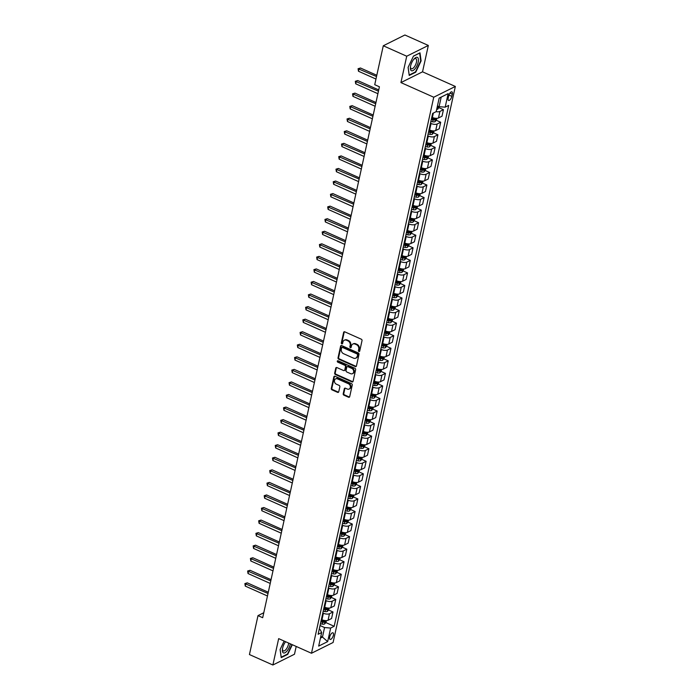 <?xml version="1.0" encoding="UTF-8"?>
<svg xmlns="http://www.w3.org/2000/svg" width="700" height="700" viewBox="0 0 700 700"><rect width="100%" height="100%" fill="white"/><g stroke="black" fill="none" stroke-linecap="round" stroke-linejoin="round"><path stroke-width="1.05" d="M358.925 351.488A0.77 0.63 -116.5 0 0 359.721 351.085L362.023 340.602A1.103 0.901 -116.5 0 0 361.322 339.211L344.759 331.826A1.103 0.901 -116.5 0 0 343.621 332.404L341.32 342.877A0.77 0.63 -116.5 0 0 342.606 343.455L342.904 342.099A3.535 2.887 -116.5 0 1 344.269 340.244A3.535 2.887 -116.5 0 1 346.544 340.252L347.918 340.865A3.535 2.887 -116.5 0 1 350.175 345.336L349.877 346.692A0.77 0.63 -116.5 0 0 351.164 347.27L351.461 345.914A3.535 2.887 -116.5 0 1 352.826 344.059A3.535 2.887 -116.5 0 1 355.101 344.067L356.475 344.689A3.535 2.887 -116.5 0 1 358.733 349.151L358.435 350.507A0.77 0.63 -116.5 0 0 358.925 351.488M352.826 344.059L353.412 343.77A3.535 2.887 -116.5 0 1 355.679 343.779L357.061 344.391A3.535 2.887 -116.5 0 1 359.31 348.863L359.012 350.219A0.77 0.63 -116.5 0 0 359.66 351.243M344.374 331.739A1.103 0.901 -116.5 0 0 344.207 332.106L341.898 342.589A0.77 0.63 -116.5 0 0 342.545 343.613M344.269 340.244L344.855 339.955A3.535 2.887 -116.5 0 1 347.121 339.964L348.504 340.576A3.535 2.887 -116.5 0 1 350.752 345.047L350.455 346.404A0.77 0.63 -116.5 0 0 351.102 347.428M333.401 635.18A3.605 1.488 114 0 0 332.999 632.817A3.605 1.488 114 0 0 329.665 637.044A3.605 1.488 114 0 0 330.059 639.406A3.605 1.488 114 0 0 333.401 635.18M343.21 393.776A1.103 0.901 -116.5 0 0 343.91 395.168L348.565 397.241A1.103 0.901 -116.5 0 0 349.694 396.664L352.257 385.026A1.103 0.901 -116.5 0 0 351.549 383.635L334.985 376.25A1.103 0.901 -116.5 0 0 333.856 376.828L331.293 388.456A1.103 0.901 -116.5 0 0 332.001 389.856L337.61 392.359A1.103 0.901 -116.5 0 0 338.748 391.781L339.841 386.803A1.103 0.901 -116.5 0 0 339.141 385.402L336.359 384.169A2.958 2.415 -116.5 0 1 334.442 381.517A2.958 2.415 -116.5 0 1 335.615 378.884A2.958 2.415 -116.5 0 1 337.514 378.892L348.416 383.749A2.958 2.415 -116.5 0 1 350.332 386.4A2.958 2.415 -116.5 0 1 349.16 389.034A2.958 2.415 -116.5 0 1 347.261 389.025L345.441 388.22A1.103 0.901 -116.5 0 0 344.304 388.789L343.21 393.776L343.796 393.479A1.103 0.901 -116.5 0 0 344.496 394.879L349.142 396.953A1.103 0.901 -116.5 0 0 349.527 397.031M278.67 638.628L272.877 665L249.436 654.553L258.002 615.624L262.684 617.715L379.418 86.782L374.727 84.7L383.285 45.771L406.726 56.219L400.925 82.591L433.738 97.221L311.483 653.258L278.67 638.628M355.303 366.572A1.103 0.901 -116.5 0 0 356.44 365.995L358.995 354.366A1.103 0.901 -116.5 0 0 358.295 352.966L341.731 345.581A1.103 0.901 -116.5 0 0 340.594 346.159L338.039 357.796A1.103 0.901 -116.5 0 0 338.739 359.188L355.303 366.572L355.889 366.284A1.103 0.901 -116.5 0 0 356.274 366.363M355.626 369.696L353.071 381.334A1.103 0.901 -116.5 0 1 351.934 381.902L335.37 374.517A1.103 0.901 -116.5 0 1 334.661 373.126L335.764 368.148A1.103 0.901 -116.5 0 1 336.901 367.57L343.613 370.562A1.103 0.901 -116.5 0 0 344.75 369.985L345.476 366.686A1.103 0.901 -116.5 0 0 344.776 365.286L337.785 362.171A0.77 0.63 -116.5 0 1 338.082 360.789L354.926 368.296A1.103 0.901 -116.5 0 1 355.626 369.696M448.683 95.944L448.192 98.149A3.491 1.435 114 0 0 448.586 100.441A3.491 1.435 114 0 0 451.815 96.346L452.305 94.141A3.491 1.435 114 0 0 451.911 91.849A3.491 1.435 114 0 0 448.683 95.944M433.738 97.221L455.341 86.45L333.095 642.486L311.483 653.258M439.031 107.721L443.441 109.681L439.906 111.449A4.506 1.838 -167.6 0 1 436.179 111.65L432.644 113.418L318.124 634.296L321.659 632.538L320.241 629.702L319.235 629.247M436.179 111.659L439.162 98.096L448.157 93.608L445.174 107.17L439.084 106.663L437.439 105.928M325.841 622.571L334.18 626.29L448.709 105.411L445.174 107.17M334.18 626.29L330.654 628.058L327.67 641.611L318.675 646.1L321.659 632.538M400.925 82.591L422.537 71.82L428.33 45.447L406.726 56.219M428.33 45.447L404.898 35L383.285 45.771M272.877 665L294.481 654.229L296.196 646.441M422.537 71.82L455.341 86.45M263.777 612.745L258.002 615.624M439.084 106.663L441.184 97.125L439.154 98.131M320.819 636.352L322.464 637.087L324.564 627.541L320.049 625.538M328.598 610.015L333.007 611.984L331.572 618.511L328.037 620.27A4.506 1.838 -167.6 0 1 321.956 619.762L321.379 619.509M333.007 611.984L329.473 613.742A4.506 1.838 -167.6 0 1 323.391 613.235L322.814 612.972M331.363 597.459L335.764 599.419L334.329 605.955L330.803 607.714A4.506 1.838 -167.6 0 1 324.713 607.206L324.135 606.952M335.764 599.419L332.238 601.186A4.506 1.838 -167.6 0 1 326.148 600.679L325.57 600.416M334.119 584.903L338.529 586.863L337.094 593.399L333.559 595.157A4.506 1.838 -167.6 0 1 327.477 594.65L326.9 594.387M338.529 586.863L334.994 588.63A4.506 1.838 -167.6 0 1 328.912 588.114L328.335 587.86M336.884 572.346L341.285 574.306L339.85 580.834L336.324 582.601A4.506 1.838 -167.6 0 1 330.234 582.094L329.656 581.831M341.285 574.306L337.759 576.065A4.506 1.838 -167.6 0 1 331.669 575.558L331.091 575.304M339.64 559.781L344.05 561.75L342.615 568.278L339.08 570.045A4.506 1.838 -167.6 0 1 332.999 569.529L332.421 569.275M344.05 561.75L340.515 563.509A4.506 1.838 -167.6 0 1 334.434 563.001L333.856 562.747M342.405 547.225L346.815 549.194L345.371 555.721L341.845 557.48A4.506 1.838 -167.6 0 1 335.755 556.972L335.178 556.719M346.815 549.194L343.28 550.952A4.506 1.838 -167.6 0 1 337.19 550.445L336.613 550.191M345.161 534.669L349.571 536.637L348.136 543.165L344.601 544.924A4.506 1.838 -167.6 0 1 338.52 544.416L337.942 544.163M349.571 536.637L346.036 538.396A4.506 1.838 -167.6 0 1 339.955 537.889L339.377 537.635M347.926 522.113L352.336 524.081L350.901 530.609L347.366 532.367A4.506 1.838 -167.6 0 1 341.276 531.86L340.699 531.606M352.336 524.081L348.801 525.84A4.506 1.838 -167.6 0 1 342.711 525.332L342.142 525.07M350.683 509.556L355.092 511.516L353.658 518.053L350.123 519.811A4.506 1.838 -167.6 0 1 344.041 519.304L343.464 519.05M355.092 511.516L351.558 513.284A4.506 1.838 -167.6 0 1 345.476 512.776L344.899 512.514M353.447 497L357.858 498.96L356.422 505.496L352.887 507.255A4.506 1.838 -167.6 0 1 346.797 506.748L346.229 506.485M357.858 498.96L354.322 500.727A4.506 1.838 -167.6 0 1 348.233 500.22L347.664 499.957M356.204 484.444L360.614 486.404L359.179 492.94L355.644 494.699A4.506 1.838 -167.6 0 1 349.562 494.191L348.985 493.929M360.614 486.404L357.079 488.162A4.506 1.838 -167.6 0 1 350.998 487.655L350.42 487.401M358.969 471.879L363.379 473.847L361.944 480.375L358.409 482.142A4.506 1.838 -167.6 0 1 352.319 481.635L351.75 481.373M363.379 473.847L359.844 475.606A4.506 1.838 -167.6 0 1 353.762 475.099L353.185 474.845M361.734 459.323L366.135 461.291L364.7 467.819L361.165 469.577A4.506 1.838 -167.6 0 1 355.084 469.07L354.506 468.816M366.135 461.291L362.609 463.05A4.506 1.838 -167.6 0 1 356.519 462.543L355.941 462.289M364.49 446.766L368.9 448.735L367.465 455.262L363.93 457.021A4.506 1.838 -167.6 0 1 357.84 456.514L357.271 456.26M368.9 448.735L365.365 450.494A4.506 1.838 -167.6 0 1 359.284 449.986L358.706 449.733M367.255 434.21L371.656 436.179L370.221 442.706L366.695 444.465A4.506 1.838 -167.6 0 1 360.605 443.957L360.027 443.704M371.656 436.179L368.13 437.938A4.506 1.838 -167.6 0 1 362.04 437.43L361.463 437.176M370.011 421.654L374.421 423.623L372.986 430.15L369.451 431.909A4.506 1.838 -167.6 0 1 363.37 431.401L362.793 431.148M374.421 423.623L370.886 425.381A4.506 1.838 -167.6 0 1 364.805 424.874L364.227 424.611M372.776 409.098L377.178 411.058L375.743 417.594L372.216 419.352A4.506 1.838 -167.6 0 1 366.126 418.845L365.549 418.591M377.178 411.058L373.651 412.825A4.506 1.838 -167.6 0 1 367.561 412.317L366.984 412.055M375.533 396.541L379.942 398.501L378.507 405.037L374.973 406.796A4.506 1.838 -167.6 0 1 368.891 406.289L368.314 406.026M379.942 398.501L376.408 400.269A4.506 1.838 -167.6 0 1 370.326 399.761L369.749 399.499M378.297 383.985L382.707 385.945L381.264 392.473L377.738 394.24A4.506 1.838 -167.6 0 1 371.648 393.733L371.07 393.47M382.707 385.945L379.172 387.704A4.506 1.838 -167.6 0 1 373.082 387.196L372.505 386.942M381.054 371.42L385.464 373.389L384.029 379.916L380.494 381.684A4.506 1.838 -167.6 0 1 374.412 381.176L373.835 380.914M385.464 373.389L381.929 375.148A4.506 1.838 -167.6 0 1 375.848 374.64L375.27 374.386M383.819 358.864L388.229 360.832L386.785 367.36L383.259 369.119A4.506 1.838 -167.6 0 1 377.169 368.611L376.591 368.358M388.229 360.832L384.694 362.591A4.506 1.838 -167.6 0 1 378.604 362.084L378.026 361.83M386.575 346.308L390.985 348.276L389.55 354.804L386.015 356.562A4.506 1.838 -167.6 0 1 379.934 356.055L379.356 355.801M390.985 348.276L387.45 350.035A4.506 1.838 -167.6 0 1 381.369 349.527L380.791 349.274M389.34 333.751L393.75 335.72L392.315 342.248L388.78 344.006A4.506 1.838 -167.6 0 1 382.69 343.499L382.113 343.245M393.75 335.72L390.215 337.479A4.506 1.838 -167.6 0 1 384.125 336.971L383.556 336.717M392.096 321.195L396.506 323.164L395.071 329.691L391.536 331.45A4.506 1.838 -167.6 0 1 385.455 330.942L384.877 330.689M396.506 323.164L392.971 324.922A4.506 1.838 -167.6 0 1 386.89 324.415L386.312 324.152M394.861 308.639L399.271 310.599L397.836 317.135L394.301 318.894A4.506 1.838 -167.6 0 1 388.211 318.386L387.642 318.132M399.271 310.599L395.736 312.366A4.506 1.838 -167.6 0 1 389.646 311.859L389.078 311.596M397.618 296.082L402.027 298.043L400.592 304.579L397.058 306.338A4.506 1.838 -167.6 0 1 390.976 305.83L390.399 305.567M402.027 298.043L398.493 299.81A4.506 1.838 -167.6 0 1 392.411 299.294L391.834 299.04M400.382 283.526L404.793 285.486L403.358 292.014L399.822 293.781A4.506 1.838 -167.6 0 1 393.733 293.274L393.164 293.011M404.793 285.486L401.257 287.245A4.506 1.838 -167.6 0 1 395.176 286.738L394.599 286.484M403.148 270.961L407.549 272.93L406.114 279.457L402.579 281.225A4.506 1.838 -167.6 0 1 396.498 280.709L395.92 280.455M407.549 272.93L404.023 274.689A4.506 1.838 -167.6 0 1 397.933 274.181L397.355 273.928M405.904 258.405L410.314 260.374L408.879 266.901L405.344 268.66A4.506 1.838 -167.6 0 1 399.254 268.152L398.685 267.899M410.314 260.374L406.779 262.132A4.506 1.838 -167.6 0 1 400.697 261.625L400.12 261.371M408.669 245.849L413.07 247.818L411.635 254.345L408.109 256.104A4.506 1.838 -167.6 0 1 402.019 255.596L401.441 255.343M413.07 247.818L409.544 249.576A4.506 1.838 -167.6 0 1 403.454 249.069L402.876 248.815M411.425 233.293L415.835 235.261L414.4 241.789L410.865 243.547A4.506 1.838 -167.6 0 1 404.784 243.04L404.206 242.786M415.835 235.261L412.3 237.02A4.506 1.838 -167.6 0 1 406.219 236.513L405.641 236.25M414.19 220.736L418.591 222.705L417.156 229.233L413.63 230.991A4.506 1.838 -167.6 0 1 407.54 230.484L406.963 230.23M418.591 222.705L415.065 224.464A4.506 1.838 -167.6 0 1 408.975 223.956L408.398 223.694M416.946 208.18L421.356 210.14L419.921 216.676L416.386 218.435A4.506 1.838 -167.6 0 1 410.305 217.928L409.727 217.665M421.356 210.14L417.821 211.907A4.506 1.838 -167.6 0 1 411.74 211.4L411.162 211.138M419.711 195.624L424.121 197.584L422.678 204.12L419.151 205.879A4.506 1.838 -167.6 0 1 413.061 205.371L412.484 205.109M424.121 197.584L420.586 199.343A4.506 1.838 -167.6 0 1 414.496 198.835L413.919 198.581M422.467 183.067L426.877 185.028L425.442 191.555L421.908 193.322A4.506 1.838 -167.6 0 1 415.826 192.815L415.249 192.553M426.877 185.028L423.342 186.786A4.506 1.838 -167.6 0 1 417.261 186.279L416.684 186.025M425.233 170.502L429.642 172.471L428.207 178.999L424.672 180.758A4.506 1.838 -167.6 0 1 418.582 180.25L418.005 179.996M429.642 172.471L426.108 174.23A4.506 1.838 -167.6 0 1 420.017 173.722L419.44 173.469M427.989 157.946L432.399 159.915L430.964 166.442L427.429 168.201A4.506 1.838 -167.6 0 1 421.348 167.694L420.77 167.44M432.399 159.915L428.864 161.674A4.506 1.838 -167.6 0 1 422.783 161.166L422.205 160.912M430.754 145.39L435.164 147.359L433.729 153.886L430.194 155.645A4.506 1.838 -167.6 0 1 424.104 155.138L423.526 154.884M435.164 147.359L431.629 149.117A4.506 1.838 -167.6 0 1 425.539 148.61L424.97 148.356M433.51 132.834L437.92 134.803L436.485 141.33L432.95 143.089A4.506 1.838 -167.6 0 1 426.869 142.581L426.291 142.327M437.92 134.803L434.385 136.561A4.506 1.838 -167.6 0 1 428.304 136.054L427.726 135.791M436.275 120.278L440.685 122.237L439.25 128.774L435.715 130.532A4.506 1.838 -167.6 0 1 429.625 130.025L429.056 129.771M440.685 122.237L437.15 124.005A4.506 1.838 -167.6 0 1 431.06 123.497L430.491 123.235M443.441 109.681L442.006 116.218L438.471 117.976A4.506 1.838 -167.6 0 1 432.39 117.469L431.812 117.206M320.434 638.102L322.464 637.087L327.67 641.611M432.364 118.536L433.93 119.227M429.599 131.093L431.165 131.784M426.842 143.649L428.4 144.34M424.078 156.205L425.644 156.905M421.321 168.761L422.879 169.461M418.556 181.317L420.123 182.018M415.8 193.874L417.358 194.574M413.035 206.43L414.601 207.13M410.279 218.995L411.836 219.686M407.514 231.551L409.08 232.243M404.757 244.108L406.315 244.799M401.993 256.664L403.559 257.364M399.227 269.22L400.794 269.92M396.471 281.776L398.037 282.476M393.706 294.332L395.273 295.033M390.95 306.889L392.516 307.589M388.185 319.454L389.751 320.145M385.429 332.01L386.986 332.701M382.664 344.566L384.23 345.266M379.908 357.123L381.465 357.822M377.142 369.679L378.709 370.379M374.386 382.235L375.944 382.935M371.621 394.791L373.188 395.491M368.865 407.348L370.422 408.047M366.1 419.912L367.666 420.604M363.344 432.469L364.901 433.16M360.579 445.025L362.145 445.725M357.814 457.581L359.38 458.281M355.058 470.137L356.624 470.838M352.293 482.694L353.859 483.394M349.536 495.25L351.102 495.95M346.771 507.815L348.338 508.506M344.015 520.371L345.572 521.062M341.25 532.928L342.816 533.619M338.494 545.484L340.051 546.184M335.729 558.04L337.295 558.74M332.973 570.596L334.53 571.296M330.207 583.153L331.774 583.852M327.451 595.709L329.009 596.409M324.686 608.274L326.252 608.965M321.921 620.83L323.488 621.521M324.564 627.541L330.654 628.058M441.184 97.125L448.157 93.608M408.091 67.384L409.22 75.46L415.721 72.214L421.111 60.9L419.991 52.833L413.481 56.07L408.091 67.384M284.139 641.069L280.096 649.548L281.225 657.624L287.726 654.378L292.329 644.718M415.249 72.004L415.721 72.214M287.254 654.168L287.726 654.378M341.346 345.502A1.103 0.901 -116.5 0 0 341.18 345.861L338.616 357.499A1.103 0.901 -116.5 0 0 339.325 358.899L355.889 366.284M357.473 354.874A0.77 0.63 -116.5 0 0 356.983 353.894L342.44 347.41A0.77 0.63 -116.5 0 0 341.644 347.812L341.329 349.248A3.535 2.887 -116.5 0 0 343.578 353.71L353.517 358.146A3.535 2.887 -116.5 0 0 355.793 358.155A3.535 2.887 -116.5 0 0 357.158 356.3L358.059 354.585A0.77 0.63 -116.5 0 0 357.56 353.605L356.983 353.894M341.941 347.41L342.527 347.121A0.77 0.63 -116.5 0 1 343.026 347.121L357.56 353.605M355.793 358.155L356.379 357.866A3.535 2.887 -116.5 0 0 357.744 356.011L357.158 356.3M358.059 354.585L357.744 356.011M336.516 367.491A1.103 0.901 -116.5 0 0 336.341 367.859L335.248 372.838A1.103 0.901 -116.5 0 0 335.956 374.229L352.52 381.614A1.103 0.901 -116.5 0 0 352.896 381.701M344.321 370.571L344.908 370.274A1.103 0.901 -116.5 0 0 345.336 369.696L346.062 366.398A1.103 0.901 -116.5 0 0 345.363 364.998L338.363 361.882L337.785 362.171M337.925 360.745A0.77 0.63 -116.5 0 0 338.363 361.882M350.586 373.669A2.958 2.415 -116.5 0 0 352.485 373.686A2.958 2.415 -116.5 0 0 353.658 371.044A2.958 2.415 -116.5 0 0 351.741 368.401L347.9 366.686A1.103 0.901 -116.5 0 0 346.762 367.264L346.036 370.562A1.103 0.901 -116.5 0 0 346.745 371.963L350.586 373.669M352.485 373.686L353.071 373.389A2.958 2.415 -116.5 0 0 354.244 370.755A2.958 2.415 -116.5 0 0 352.328 368.104L351.741 368.401M347.191 366.678L347.777 366.389A1.103 0.901 -116.5 0 1 348.486 366.398L352.328 368.104M345.056 388.132A1.103 0.901 -116.5 0 0 344.89 388.5L343.796 393.479M349.16 389.034L349.746 388.745A2.958 2.415 -116.5 0 0 350.919 386.111A2.958 2.415 -116.5 0 0 349.002 383.46L348.416 383.749M335.615 378.884L336.201 378.586A2.958 2.415 -116.5 0 1 338.1 378.595L349.002 383.46M334.609 376.162A1.103 0.901 -116.5 0 0 334.434 376.53L331.879 388.168A1.103 0.901 -116.5 0 0 332.579 389.567L338.196 392.07A1.103 0.901 -116.5 0 0 338.581 392.149M439.381 106.689L437.806 109.13A2.984 1.216 -167.6 0 1 436.686 109.349M376.801 75.285L360.483 68.005L359.021 68.731L358.47 71.243L375.97 79.047M437.106 107.441A2.984 1.216 12.4 0 0 437.666 107.389L437.938 106.181A2.984 1.216 -167.6 0 1 437.369 106.234M376.521 76.536L358.076 68.723L360.483 68.005M358.47 71.243L358.076 68.723M436.817 118.335L436.433 120.094L435.041 121.686A2.984 1.216 -167.6 0 1 432.652 121.817L430.868 121.511M378.726 89.933L357.717 80.561L356.256 81.288L355.705 83.799L377.895 93.695M431.287 119.595L433.072 119.901A2.984 1.216 12.4 0 0 434.91 119.945L435.172 118.737A2.984 1.216 -167.6 0 1 433.344 118.703L431.55 118.396M434.91 119.945L433.562 119.341A1.522 0.621 -167.6 0 1 433.046 119.289L431.419 119.009M378.446 91.184L355.311 81.279L357.717 80.561M355.705 83.799L355.311 81.279M434.061 130.891L433.668 132.659L432.285 134.242A2.984 1.216 -167.6 0 1 429.896 134.374L428.111 134.067M375.97 102.489L354.961 93.118L353.5 93.844L352.949 96.355L375.139 106.251M428.531 132.151L430.316 132.466A2.984 1.216 12.4 0 0 432.145 132.501L432.416 131.294A2.984 1.216 -167.6 0 1 430.579 131.259L428.794 130.952M432.145 132.501L430.797 131.898A1.522 0.621 -167.6 0 1 430.281 131.845L428.654 131.565M375.69 103.74L352.555 93.844L354.961 93.118M352.949 96.355L352.555 93.844M431.296 143.447L430.911 145.215L429.52 146.799A2.984 1.216 -167.6 0 1 427.131 146.93L425.346 146.624M373.205 115.045L352.196 105.674L350.735 106.409L350.184 108.92L372.374 118.808M425.766 144.716L427.551 145.023A2.984 1.216 12.4 0 0 429.389 145.058L429.651 143.85A2.984 1.216 -167.6 0 1 427.822 143.815L426.029 143.509M429.389 145.058L428.041 144.454A1.522 0.621 -167.6 0 1 427.516 144.41L425.898 144.13M372.925 116.296L349.79 106.4L352.196 105.674M350.184 108.92L349.79 106.4M428.54 156.004L428.146 157.771L426.755 159.355A2.984 1.216 -167.6 0 1 424.375 159.486L422.581 159.18M370.44 127.601L349.44 118.239L347.979 118.965L347.428 121.476L369.618 131.373M423.001 157.273L424.795 157.579A2.984 1.216 12.4 0 0 426.624 157.614L426.886 156.406A2.984 1.216 -167.6 0 1 425.058 156.371L423.273 156.065M426.624 157.614L425.276 157.01A1.522 0.621 -167.6 0 1 424.76 156.966L423.132 156.686M370.169 128.861L347.034 118.956L349.44 118.239M347.428 121.476L347.034 118.956M415.065 68.766A7.324 3.019 114 0 0 418.442 59.369A7.324 3.019 114 0 0 414.12 58.94A7.324 3.019 114 0 0 413.761 59.351A7.324 3.019 114 0 0 410.401 67.261A7.324 3.019 114 0 0 415.065 68.766M410.489 66.623A5.539 2.284 114 0 0 411.303 68.74A5.539 2.284 114 0 0 414.059 67.244A5.539 2.284 114 0 0 416.465 62.099A5.539 2.284 114 0 0 415.817 58.616A5.539 2.284 114 0 0 413.7 59.43M413.42 56.192L419.632 53.095L420.717 60.918L415.502 71.881L409.194 75.022L408.126 67.322M285.6 641.716A7.324 3.019 114 0 0 282.625 648.113A7.324 3.019 114 0 0 282.406 649.425A7.324 3.019 114 0 0 285.381 652.523A7.324 3.019 114 0 0 290.211 644.332A7.324 3.019 114 0 0 290.316 643.816M282.494 648.786A5.539 2.284 114 0 0 283.308 650.904A5.539 2.284 114 0 0 288.435 644.411A5.539 2.284 114 0 0 288.627 643.064M292.014 644.577L287.507 654.045L281.199 657.186L280.131 649.486M425.775 168.56L425.39 170.327L423.999 171.911A2.984 1.216 -167.6 0 1 421.61 172.043L419.825 171.736M367.684 140.157L346.675 130.795L345.214 131.521L344.662 134.032L366.852 143.929M420.245 169.829L422.03 170.135A2.984 1.216 12.4 0 0 423.868 170.17L424.13 168.963A2.984 1.216 -167.6 0 1 422.301 168.928L420.507 168.621M423.868 170.17L422.511 169.566A1.522 0.621 -167.6 0 1 421.995 169.523L420.376 169.242M367.404 141.418L344.269 131.513L346.675 130.795M344.662 134.032L344.269 131.513M423.019 181.116L422.625 182.884L421.234 184.468A2.984 1.216 -167.6 0 1 418.854 184.599L417.06 184.293M364.919 152.714L343.91 143.351L342.457 144.077L341.906 146.589L364.096 156.485M417.48 182.385L419.274 182.691A2.984 1.216 12.4 0 0 421.102 182.726L421.365 181.528A2.984 1.216 -167.6 0 1 419.536 181.484L417.751 181.178M421.102 182.726L419.755 182.131A1.522 0.621 -167.6 0 1 419.239 182.079L417.611 181.799M364.648 153.974L341.504 144.069L343.91 143.351M341.906 146.589L341.504 144.069M420.254 193.673L419.869 195.44L418.477 197.032A2.984 1.216 -167.6 0 1 416.089 197.155L414.304 196.849M362.162 165.27L341.154 155.907L339.692 156.634L339.141 159.145L361.331 169.041M414.724 194.941L416.509 195.248A2.984 1.216 12.4 0 0 418.346 195.282L418.609 194.084A2.984 1.216 -167.6 0 1 416.771 194.049L414.986 193.734M418.346 195.282L416.99 194.688A1.522 0.621 -167.6 0 1 416.474 194.635L414.855 194.355M361.882 166.53L338.748 156.625L341.154 155.907M339.141 159.145L338.748 156.625M417.489 206.237L417.104 207.996L415.713 209.589A2.984 1.216 -167.6 0 1 413.332 209.72L411.539 209.405M359.398 177.835L338.389 168.464L336.936 169.19L336.376 171.701L358.575 181.597M411.959 207.498L413.752 207.804A2.984 1.216 12.4 0 0 415.581 207.847L415.844 206.64A2.984 1.216 -167.6 0 1 414.015 206.605L412.23 206.299M415.581 207.847L414.234 207.244A1.522 0.621 -167.6 0 1 413.717 207.191L412.09 206.911M359.126 179.086L335.983 169.181L338.389 168.464M336.376 171.701L335.983 169.181M414.733 218.794L414.348 220.553L412.956 222.145A2.984 1.216 -167.6 0 1 410.567 222.276L408.783 221.97M356.641 190.391L335.632 181.02L334.171 181.746L333.62 184.258L355.81 194.154M409.203 220.054L410.988 220.369A2.984 1.216 12.4 0 0 412.825 220.404L413.088 219.196A2.984 1.216 -167.6 0 1 411.25 219.161L409.465 218.855M412.825 220.404L411.469 219.8A1.522 0.621 -167.6 0 1 410.953 219.748L409.334 219.468M356.361 191.643L333.226 181.737L335.632 181.02M333.62 184.258L333.226 181.737M411.967 231.35L411.582 233.118L410.191 234.701A2.984 1.216 -167.6 0 1 407.811 234.832L406.017 234.526M353.876 202.947L332.868 193.576L331.415 194.303L330.855 196.822L353.054 206.71M406.438 232.619L408.231 232.925A2.984 1.216 12.4 0 0 410.06 232.96L410.322 231.752A2.984 1.216 -167.6 0 1 408.494 231.718L406.709 231.411M410.06 232.96L408.713 232.356A1.522 0.621 -167.6 0 1 408.196 232.304L406.569 232.032M353.605 204.199L330.461 194.303L332.868 193.576M330.855 196.822L330.461 194.303M409.211 243.906L408.826 245.674L407.435 247.257A2.984 1.216 -167.6 0 1 405.046 247.389L403.261 247.082M351.12 215.504L330.111 206.133L328.65 206.867L328.099 209.379L350.289 219.266M403.681 245.175L405.466 245.481A2.984 1.216 12.4 0 0 407.295 245.516L407.566 244.309A2.984 1.216 -167.6 0 1 405.729 244.274L403.944 243.968M407.295 245.516L405.947 244.912A1.522 0.621 -167.6 0 1 405.431 244.869L403.804 244.589M350.84 216.755L327.705 206.859L330.111 206.133M328.099 209.379L327.705 206.859M406.446 256.463L406.061 258.23L404.67 259.814A2.984 1.216 -167.6 0 1 402.29 259.945L400.496 259.639M348.355 228.06L327.346 218.697L325.885 219.424L325.334 221.935L347.533 231.831M400.916 257.731L402.71 258.037A2.984 1.216 12.4 0 0 404.539 258.072L404.801 256.865A2.984 1.216 -167.6 0 1 402.973 256.83L401.179 256.524M404.539 258.072L403.191 257.469A1.522 0.621 -167.6 0 1 402.675 257.425L401.047 257.145M348.084 229.32L324.94 219.415L327.346 218.697M325.334 221.935L324.94 219.415M403.69 269.019L403.296 270.786L401.914 272.37A2.984 1.216 -167.6 0 1 399.525 272.501L397.74 272.195M345.599 240.616L324.59 231.254L323.129 231.98L322.578 234.491L344.767 244.388M398.16 270.287L399.945 270.594A2.984 1.216 12.4 0 0 401.774 270.629L402.045 269.421A2.984 1.216 -167.6 0 1 400.207 269.386L398.422 269.08M401.774 270.629L400.426 270.025A1.522 0.621 -167.6 0 1 399.91 269.981L398.283 269.701M345.319 241.876L322.184 231.971L324.59 231.254M322.578 234.491L322.184 231.971M400.925 281.575L400.54 283.342L399.149 284.926A2.984 1.216 -167.6 0 1 396.76 285.058L394.975 284.751M342.834 253.172L321.825 243.81L320.364 244.536L319.812 247.047L342.002 256.944M395.395 282.844L397.18 283.15A2.984 1.216 12.4 0 0 399.017 283.185L399.28 281.986A2.984 1.216 -167.6 0 1 397.451 281.942L395.658 281.636M399.017 283.185L397.67 282.59A1.522 0.621 -167.6 0 1 397.154 282.537L395.526 282.257M342.562 254.432L319.419 244.527L321.825 243.81M319.812 247.047L319.419 244.527M398.169 294.131L397.775 295.899L396.392 297.491A2.984 1.216 -167.6 0 1 394.004 297.614L392.219 297.308M340.078 265.729L319.069 256.366L317.608 257.092L317.056 259.604L339.246 269.5M392.639 295.4L394.424 295.706A2.984 1.216 12.4 0 0 396.252 295.741L396.524 294.543A2.984 1.216 -167.6 0 1 394.686 294.507L392.901 294.192M396.252 295.741L394.905 295.146A1.522 0.621 -167.6 0 1 394.389 295.094L392.761 294.814M339.797 266.989L316.662 257.084L319.069 256.366M317.056 259.604L316.662 257.084M395.404 306.696L395.019 308.455L393.627 310.047A2.984 1.216 -167.6 0 1 391.239 310.179L389.454 309.864M337.312 278.294L316.304 268.922L314.842 269.649L314.291 272.16L336.481 282.056M389.874 307.956L391.659 308.262A2.984 1.216 12.4 0 0 393.496 308.306L393.759 307.099A2.984 1.216 -167.6 0 1 391.93 307.064L390.136 306.757M393.496 308.306L392.149 307.703A1.522 0.621 -167.6 0 1 391.632 307.65L390.005 307.37M337.033 279.545L313.898 269.64L316.304 268.922M314.291 272.16L313.898 269.64M392.648 319.252L392.254 321.02L390.871 322.604A2.984 1.216 -167.6 0 1 388.483 322.735L386.697 322.429M334.556 290.85L313.547 281.479L312.086 282.205L311.535 284.716L333.725 294.613M387.118 320.512L388.902 320.828A2.984 1.216 12.4 0 0 390.731 320.863L391.002 319.655A2.984 1.216 -167.6 0 1 389.165 319.62L387.38 319.314M390.731 320.863L389.384 320.259A1.522 0.621 -167.6 0 1 388.868 320.206L387.24 319.926M334.276 292.101L311.141 282.196L313.547 281.479M311.535 284.716L311.141 282.196M389.882 331.809L389.498 333.576L388.106 335.16A2.984 1.216 -167.6 0 1 385.717 335.291L383.933 334.985M331.791 303.406L310.783 294.035L309.321 294.77L308.77 297.281L330.96 307.169M384.352 333.078L386.137 333.384A2.984 1.216 12.4 0 0 387.975 333.419L388.238 332.211A2.984 1.216 -167.6 0 1 386.409 332.176L384.615 331.87M387.975 333.419L386.627 332.815A1.522 0.621 -167.6 0 1 386.102 332.762L384.484 332.491M331.511 304.658L308.376 294.761L310.783 294.035M308.77 297.281L308.376 294.761M387.126 344.365L386.733 346.132L385.341 347.716A2.984 1.216 -167.6 0 1 382.961 347.848L381.168 347.541M329.026 315.963L308.026 306.6L306.565 307.326L306.014 309.838L328.204 319.725M381.588 345.634L383.381 345.94A2.984 1.216 12.4 0 0 385.21 345.975L385.473 344.767A2.984 1.216 -167.6 0 1 383.644 344.733L381.859 344.426M385.21 345.975L383.863 345.371A1.522 0.621 -167.6 0 1 383.346 345.328L381.719 345.047M328.755 317.214L305.62 307.317L308.026 306.6M306.014 309.838L305.62 307.317M384.361 356.921L383.976 358.689L382.585 360.273A2.984 1.216 -167.6 0 1 380.196 360.404L378.411 360.098M326.27 328.519L305.261 319.156L303.8 319.882L303.249 322.394L325.439 332.29M378.831 358.19L380.616 358.496A2.984 1.216 12.4 0 0 382.454 358.531L382.716 357.324A2.984 1.216 -167.6 0 1 380.887 357.289L379.094 356.983M382.454 358.531L381.098 357.928A1.522 0.621 -167.6 0 1 380.581 357.884L378.963 357.604M325.99 329.779L302.855 319.874L305.261 319.156M303.249 322.394L302.855 319.874M381.605 369.477L381.211 371.245L379.82 372.829A2.984 1.216 -167.6 0 1 377.44 372.96L375.646 372.654M323.505 341.075L302.496 331.713L301.044 332.439L300.493 334.95L322.683 344.846M376.066 370.746L377.86 371.053A2.984 1.216 12.4 0 0 379.689 371.088L379.951 369.88A2.984 1.216 -167.6 0 1 378.123 369.845L376.338 369.539M379.689 371.088L378.341 370.493A1.522 0.621 -167.6 0 1 377.825 370.44L376.197 370.16M323.234 342.335L300.09 332.43L302.496 331.713M300.493 334.95L300.09 332.43M378.84 382.034L378.455 383.801L377.064 385.385A2.984 1.216 -167.6 0 1 374.675 385.516L372.89 385.21M320.749 353.631L299.74 344.269L298.279 344.995L297.727 347.506L319.918 357.402M373.31 383.303L375.095 383.609A2.984 1.216 12.4 0 0 376.933 383.644L377.195 382.445A2.984 1.216 -167.6 0 1 375.358 382.401L373.572 382.095M376.933 383.644L375.576 383.049A1.522 0.621 -167.6 0 1 375.06 382.996L373.441 382.716M320.469 354.891L297.334 344.986L299.74 344.269M297.727 347.506L297.334 344.986M376.075 394.599L375.69 396.358L374.299 397.95A2.984 1.216 -167.6 0 1 371.919 398.081L370.125 397.766M317.984 366.196L296.975 356.825L295.523 357.551L294.963 360.062L317.161 369.959M370.545 395.859L372.339 396.165A2.984 1.216 12.4 0 0 374.168 396.209L374.43 395.001A2.984 1.216 -167.6 0 1 372.601 394.966L370.816 394.651M374.168 396.209L372.82 395.605A1.522 0.621 -167.6 0 1 372.304 395.553L370.676 395.273M317.713 367.447L294.569 357.543L296.975 356.825M294.963 360.062L294.569 357.543M373.319 407.155L372.934 408.914L371.543 410.506A2.984 1.216 -167.6 0 1 369.154 410.637L367.369 410.331M315.227 378.752L294.219 369.381L292.757 370.108L292.206 372.619L314.396 382.515M367.789 408.415L369.574 408.721A2.984 1.216 12.4 0 0 371.411 408.765L371.674 407.558A2.984 1.216 -167.6 0 1 369.836 407.523L368.051 407.216M371.411 408.765L370.055 408.161A1.522 0.621 -167.6 0 1 369.539 408.109L367.911 407.829M314.947 380.004L291.812 370.099L294.219 369.381M292.206 372.619L291.812 370.099M370.554 419.711L370.169 421.479L368.777 423.062A2.984 1.216 -167.6 0 1 366.398 423.194L364.604 422.887M312.463 391.309L291.454 381.938L290.001 382.664L289.441 385.175L311.64 395.071M365.024 420.971L366.817 421.286A2.984 1.216 12.4 0 0 368.646 421.321L368.909 420.114A2.984 1.216 -167.6 0 1 367.08 420.079L365.295 419.773M368.646 421.321L367.299 420.717A1.522 0.621 -167.6 0 1 366.783 420.665L365.155 420.385M312.191 392.56L289.047 382.664L291.454 381.938M289.441 385.175L289.047 382.664M367.797 432.267L367.404 434.035L366.021 435.619A2.984 1.216 -167.6 0 1 363.632 435.75L361.848 435.444M309.706 403.865L288.697 394.494L287.236 395.229L286.685 397.74L308.875 407.627M362.267 433.536L364.053 433.842A2.984 1.216 12.4 0 0 365.881 433.877L366.152 432.67A2.984 1.216 -167.6 0 1 364.315 432.635L362.53 432.329M365.881 433.877L364.534 433.274A1.522 0.621 -167.6 0 1 364.017 433.23L362.39 432.95M309.426 405.116L286.291 395.22L288.697 394.494M286.685 397.74L286.291 395.22M365.033 444.824L364.648 446.591L363.256 448.175A2.984 1.216 -167.6 0 1 360.876 448.306L359.082 448M306.941 416.421L285.933 407.059L284.471 407.785L283.92 410.296L306.119 420.192M359.502 446.092L361.287 446.399A2.984 1.216 12.4 0 0 363.125 446.434L363.387 445.226A2.984 1.216 -167.6 0 1 361.559 445.191L359.765 444.885M363.125 446.434L361.777 445.83A1.522 0.621 -167.6 0 1 361.261 445.786L359.634 445.506M306.67 417.681L283.526 407.776L285.933 407.059M283.92 410.296L283.526 407.776M362.276 457.38L361.882 459.148L360.5 460.731A2.984 1.216 -167.6 0 1 358.111 460.863L356.326 460.556M304.185 428.977L283.176 419.615L281.715 420.341L281.164 422.852L303.354 432.749M356.746 458.649L358.531 458.955A2.984 1.216 12.4 0 0 360.36 458.99L360.631 457.782A2.984 1.216 -167.6 0 1 358.794 457.748L357.009 457.441M360.36 458.99L359.012 458.386A1.522 0.621 -167.6 0 1 358.496 458.343L356.869 458.062M303.905 430.238L280.77 420.332L283.176 419.615M281.164 422.852L280.77 420.332M359.511 469.936L359.126 471.704L357.735 473.287A2.984 1.216 -167.6 0 1 355.346 473.419L353.561 473.113M301.42 441.534L280.411 432.171L278.95 432.898L278.399 435.409L300.589 445.305M353.981 471.205L355.766 471.511A2.984 1.216 12.4 0 0 357.604 471.546L357.866 470.347A2.984 1.216 -167.6 0 1 356.037 470.304L354.244 469.998M357.604 471.546L356.256 470.951A1.522 0.621 -167.6 0 1 355.74 470.899L354.113 470.619M301.149 442.794L278.005 432.889L280.411 432.171M278.399 435.409L278.005 432.889M356.755 482.492L356.361 484.26L354.979 485.852A2.984 1.216 -167.6 0 1 352.59 485.975L350.805 485.669M298.664 454.09L277.655 444.727L276.194 445.454L275.642 447.965L297.832 457.861M351.225 483.761L353.01 484.067A2.984 1.216 12.4 0 0 354.839 484.102L355.11 482.904A2.984 1.216 -167.6 0 1 353.273 482.869L351.488 482.554M354.839 484.102L353.491 483.508A1.522 0.621 -167.6 0 1 352.975 483.455L351.348 483.175M298.384 455.35L275.249 445.445L277.655 444.727M275.642 447.965L275.249 445.445M353.99 495.058L353.605 496.816L352.214 498.409A2.984 1.216 -167.6 0 1 349.825 498.54L348.04 498.225M295.899 466.655L274.89 457.284L273.429 458.01L272.877 460.521L295.067 470.418M348.46 496.317L350.245 496.624A2.984 1.216 12.4 0 0 352.082 496.668L352.345 495.46A2.984 1.216 -167.6 0 1 350.516 495.425L348.723 495.119M352.082 496.668L350.735 496.064A1.522 0.621 -167.6 0 1 350.21 496.011L348.591 495.731M295.619 467.906L272.484 458.001L274.89 457.284M272.877 460.521L272.484 458.001M351.234 507.614L350.84 509.373L349.457 510.965A2.984 1.216 -167.6 0 1 347.069 511.096L345.284 510.79M293.134 479.211L272.134 469.84L270.672 470.566L270.121 473.077L292.311 482.974M345.695 508.874L347.489 509.189A2.984 1.216 12.4 0 0 349.317 509.224L349.589 508.016A2.984 1.216 -167.6 0 1 347.751 507.981L345.966 507.675M349.317 509.224L347.97 508.62A1.522 0.621 -167.6 0 1 347.454 508.567L345.826 508.287M292.863 480.463L269.727 470.558L272.134 469.84M270.121 473.077L269.727 470.558M348.469 520.17L348.084 521.938L346.692 523.521A2.984 1.216 -167.6 0 1 344.304 523.653L342.519 523.346M290.377 491.767L269.369 482.396L267.908 483.123L267.356 485.642L289.546 495.53M342.939 521.439L344.724 521.745A2.984 1.216 12.4 0 0 346.561 521.78L346.824 520.572A2.984 1.216 -167.6 0 1 344.995 520.538L343.201 520.231M346.561 521.78L345.214 521.176A1.522 0.621 -167.6 0 1 344.689 521.124L343.07 520.852M290.098 493.019L266.963 483.123L269.369 482.396M267.356 485.642L266.963 483.123M345.713 532.726L345.319 534.494L343.928 536.077A2.984 1.216 -167.6 0 1 341.547 536.209L339.754 535.903M287.613 504.324L266.613 494.952L265.151 495.688L264.6 498.199L286.79 508.086M340.174 533.995L341.967 534.301A2.984 1.216 12.4 0 0 343.796 534.336L344.059 533.129A2.984 1.216 -167.6 0 1 342.23 533.094L340.445 532.788M343.796 534.336L342.449 533.733A1.522 0.621 -167.6 0 1 341.933 533.689L340.305 533.409M287.341 505.575L264.206 495.679L266.613 494.952M264.6 498.199L264.206 495.679M342.947 545.282L342.562 547.05L341.171 548.634A2.984 1.216 -167.6 0 1 338.783 548.765L336.998 548.459M284.856 516.88L263.848 507.517L262.386 508.244L261.835 510.755L284.025 520.651M337.418 546.551L339.203 546.858A2.984 1.216 12.4 0 0 341.04 546.892L341.303 545.685A2.984 1.216 -167.6 0 1 339.474 545.65L337.68 545.344M341.04 546.892L339.684 546.289A1.522 0.621 -167.6 0 1 339.168 546.245L337.549 545.965M284.576 518.14L261.441 508.235L263.848 507.517M261.835 510.755L261.441 508.235M340.191 557.839L339.797 559.606L338.406 561.19A2.984 1.216 -167.6 0 1 336.026 561.321L334.233 561.015M282.091 529.436L261.082 520.074L259.63 520.8L259.079 523.311L281.269 533.207M334.652 559.108L336.446 559.414A2.984 1.216 12.4 0 0 338.275 559.449L338.537 558.241A2.984 1.216 -167.6 0 1 336.709 558.206L334.924 557.9M338.275 559.449L336.928 558.845A1.522 0.621 -167.6 0 1 336.411 558.801L334.784 558.521M281.82 530.696L258.676 520.791L261.082 520.074M259.079 523.311L258.676 520.791M337.426 570.395L337.041 572.163L335.65 573.746A2.984 1.216 -167.6 0 1 333.261 573.878L331.476 573.571M279.335 541.992L258.326 532.63L256.865 533.356L256.314 535.867L278.504 545.764M331.896 571.664L333.681 571.97A2.984 1.216 12.4 0 0 335.519 572.005L335.781 570.806A2.984 1.216 -167.6 0 1 333.944 570.762L332.159 570.456M335.519 572.005L334.162 571.41A1.522 0.621 -167.6 0 1 333.646 571.358L332.027 571.077M279.055 543.253L255.92 533.347L258.326 532.63M256.314 535.867L255.92 533.347M334.661 582.951L334.276 584.719L332.885 586.311A2.984 1.216 -167.6 0 1 330.505 586.434L328.711 586.128M276.57 554.549L255.561 545.186L254.109 545.913L253.549 548.424L275.748 558.32M329.131 584.22L330.925 584.526A2.984 1.216 12.4 0 0 332.754 584.561L333.016 583.363A2.984 1.216 -167.6 0 1 331.188 583.327L329.402 583.012M332.754 584.561L331.406 583.966A1.522 0.621 -167.6 0 1 330.89 583.914L329.262 583.634M276.299 555.809L253.155 545.904L255.561 545.186M253.549 548.424L253.155 545.904M331.905 595.516L331.52 597.275L330.129 598.867A2.984 1.216 -167.6 0 1 327.74 598.999L325.955 598.684M273.814 567.114L252.805 557.742L251.344 558.469L250.793 560.98L272.983 570.876M326.375 596.776L328.16 597.082A2.984 1.216 12.4 0 0 329.989 597.126L330.26 595.919A2.984 1.216 -167.6 0 1 328.422 595.884L326.637 595.577M329.989 597.126L328.641 596.523A1.522 0.621 -167.6 0 1 328.125 596.47L326.498 596.19M273.534 568.365L250.399 558.46L252.805 557.742M250.793 560.98L250.399 558.46M329.14 608.072L328.755 609.84L327.364 611.424A2.984 1.216 -167.6 0 1 324.984 611.555L323.19 611.249M271.049 579.67L250.04 570.299L248.579 571.025L248.027 573.536L270.226 583.433M323.61 609.332L325.404 609.648A2.984 1.216 12.4 0 0 327.233 609.683L327.495 608.475A2.984 1.216 -167.6 0 1 325.666 608.44L323.881 608.134M327.233 609.683L325.885 609.079A1.522 0.621 -167.6 0 1 325.369 609.026L323.741 608.746M270.777 580.921L247.634 571.016L250.04 570.299M248.027 573.536L247.634 571.016M326.384 620.629L325.99 622.396L324.608 623.98A2.984 1.216 -167.6 0 1 322.219 624.111L320.434 623.805M268.293 592.226L247.284 582.855L245.822 583.59L245.271 586.101L267.461 595.989M320.854 621.898L322.639 622.204A2.984 1.216 12.4 0 0 324.467 622.239L324.739 621.031A2.984 1.216 -167.6 0 1 322.901 620.996L321.116 620.69M324.467 622.239L323.12 621.635A1.522 0.621 -167.6 0 1 322.604 621.582L320.976 621.311M268.012 593.477L244.877 583.581L247.284 582.855M245.271 586.101L244.877 583.581M321.956 619.762L323.391 613.235M324.713 607.206L326.148 600.679M327.477 594.65L328.912 588.114M330.234 582.094L331.669 575.558M332.999 569.529L334.434 563.001M335.755 556.972L337.19 550.445M338.52 544.416L339.955 537.889M341.276 531.86L342.711 525.332M344.041 519.304L345.476 512.776M346.797 506.748L348.233 500.22M349.562 494.191L350.998 487.655M352.319 481.635L353.762 475.099M355.084 469.07L356.519 462.543M357.84 456.514L359.284 449.986M360.605 443.957L362.04 437.43M363.37 431.401L364.805 424.874M366.126 418.845L367.561 412.317M368.891 406.289L370.326 399.761M371.648 393.733L373.082 387.196M374.412 381.176L375.848 374.64M377.169 368.611L378.604 362.084M379.934 356.055L381.369 349.527M382.69 343.499L384.125 336.971M385.455 330.942L386.89 324.415M388.211 318.386L389.646 311.859M390.976 305.83L392.411 299.294M393.733 293.274L395.176 286.738M396.498 280.709L397.933 274.181M399.254 268.152L400.697 261.625M402.019 255.596L403.454 249.069M404.784 243.04L406.219 236.513M407.54 230.484L408.975 223.956M410.305 217.928L411.74 211.4M413.061 205.371L414.496 198.835M415.826 192.815L417.261 186.279M418.582 180.25L420.017 173.722M421.348 167.694L422.783 161.166M424.104 155.138L425.539 148.61M426.869 142.581L428.304 136.054M429.625 130.025L431.06 123.497M432.39 117.469L433.361 113.059M438.471 117.976L439.906 111.449M435.715 130.532L437.15 124.005M432.95 143.089L434.385 136.561M430.194 155.645L431.629 149.117M427.429 168.201L428.864 161.674M424.672 180.758L426.108 174.23M421.908 193.322L423.342 186.786M419.151 205.879L420.586 199.343M416.386 218.435L417.821 211.907M413.63 230.991L415.065 224.464M410.865 243.547L412.3 237.02M408.109 256.104L409.544 249.576M405.344 268.66L406.779 262.132M402.579 281.225L404.023 274.689M399.822 293.781L401.257 287.245M397.058 306.338L398.493 299.81M394.301 318.894L395.736 312.366M391.536 331.45L392.971 324.922M388.78 344.006L390.215 337.479M386.015 356.562L387.45 350.035M383.259 369.119L384.694 362.591M380.494 381.684L381.929 375.148M377.738 394.24L379.172 387.704M374.973 406.796L376.408 400.269M372.216 419.352L373.651 412.825M369.451 431.909L370.886 425.381M366.695 444.465L368.13 437.938M363.93 457.021L365.365 450.494M361.165 469.577L362.609 463.05M358.409 482.142L359.844 475.606M355.644 494.699L357.079 488.162M352.887 507.255L354.322 500.727M350.123 519.811L351.558 513.284M347.366 532.367L348.801 525.84M344.601 544.924L346.036 538.396M341.845 557.48L343.28 550.952M339.08 570.045L340.515 563.509M336.324 582.601L337.759 576.065M333.559 595.157L334.994 588.63M330.803 607.714L332.238 601.186M328.037 620.27L329.473 613.742M449.951 93.091L452.305 94.141M448.936 95.06L451.815 96.346M359.31 348.863L358.733 349.151M357.061 344.391L356.475 344.689M355.679 343.779L355.101 344.067M350.455 346.404L349.877 346.692M350.752 345.047L350.175 345.336M348.504 340.576L347.918 340.865M347.121 339.964L346.544 340.252M341.898 342.589L341.32 342.877M344.207 332.106L343.621 332.404M359.012 350.219L358.435 350.507M339.325 358.899L338.739 359.188M338.616 357.499L338.039 357.796M341.18 345.861L340.594 346.159M343.026 347.121L342.44 347.41M352.52 381.614L351.934 381.902M335.956 374.229L335.37 374.517M335.248 372.838L334.661 373.126M336.341 367.859L335.764 368.148M345.336 369.696L344.75 369.985M346.062 366.398L345.476 366.686M345.363 364.998L344.776 365.286M348.486 366.398L347.9 366.686M344.89 388.5L344.304 388.789M338.1 378.595L337.514 378.892M338.196 392.07L337.61 392.359M332.579 389.567L332.001 389.856M331.879 388.168L331.293 388.456M334.434 376.53L333.856 376.828M349.142 396.953L348.565 397.241M344.496 394.879L343.91 395.168M437.841 109.086L438.436 106.374M437.168 107.161L437.666 107.389M435.076 121.643L435.811 118.317M433.344 118.703L433.519 117.889M432.652 121.817L433.072 119.901M432.32 134.199L433.046 130.874M430.579 131.259L430.762 130.445M429.896 134.374L430.316 132.466M429.555 146.755L430.29 143.43M427.822 143.815L427.998 143.001M427.131 146.93L427.551 145.023M426.79 159.32L427.525 155.986M425.058 156.371L425.241 155.558M424.375 159.486L424.795 157.579M424.034 171.876L424.769 168.543M422.301 168.928L422.476 168.114M421.61 172.043L422.03 170.135M421.269 184.433L422.004 181.099M419.536 181.484L419.711 180.67M418.854 184.599L419.274 182.691M418.512 196.989L419.248 193.655M416.771 194.049L416.955 193.226M416.089 197.155L416.509 195.248M415.748 209.545L416.483 206.22M414.015 206.605L414.19 205.782M413.332 209.72L413.752 207.804M412.991 222.101L413.717 218.776M411.25 219.161L411.434 218.347M410.567 222.276L410.988 220.369M410.226 234.657L410.961 231.332M408.494 231.718L408.669 230.904M407.811 234.832L408.231 232.925M407.47 247.223L408.196 243.889M405.729 244.274L405.912 243.46M405.046 247.389L405.466 245.481M404.705 259.779L405.44 256.445M402.973 256.83L403.148 256.016M402.29 259.945L402.71 258.037M401.949 272.335L402.675 269.001M400.207 269.386L400.391 268.572M399.525 272.501L399.945 270.594M399.184 284.891L399.919 281.558M397.451 281.942L397.626 281.129M396.76 285.058L397.18 283.15M396.428 297.447L397.154 294.123M394.686 294.507L394.87 293.685M394.004 297.614L394.424 295.706M393.662 310.004L394.398 306.679M391.93 307.064L392.105 306.241M391.239 310.179L391.659 308.262M390.906 322.56L391.632 319.235M389.165 319.62L389.349 318.806M388.483 322.735L388.902 320.828M388.141 335.116L388.876 331.791M386.409 332.176L386.584 331.363M385.717 335.291L386.137 333.384M385.376 347.681L386.111 344.348M383.644 344.733L383.828 343.919M382.961 347.848L383.381 345.94M382.62 360.238L383.355 356.904M380.887 357.289L381.062 356.475M380.196 360.404L380.616 358.496M379.855 372.794L380.59 369.46M378.123 369.845L378.297 369.031M377.44 372.96L377.86 371.053M377.099 385.35L377.834 382.016M375.358 382.401L375.541 381.588M374.675 385.516L375.095 383.609M374.334 397.906L375.069 394.581M372.601 394.966L372.776 394.144M371.919 398.081L372.339 396.165M371.578 410.463L372.304 407.137M369.836 407.523L370.02 406.709M369.154 410.637L369.574 408.721M368.812 423.019L369.547 419.694M367.08 420.079L367.255 419.265M366.398 423.194L366.817 421.286M366.056 435.575L366.783 432.25M364.315 432.635L364.499 431.821M363.632 435.75L364.053 433.842M363.291 448.14L364.026 444.806M361.559 445.191L361.734 444.377M360.876 448.306L361.287 446.399M360.535 460.696L361.261 457.363M358.794 457.748L358.977 456.934M358.111 460.863L358.531 458.955M357.77 473.252L358.505 469.919M356.037 470.304L356.213 469.49M355.346 473.419L355.766 471.511M355.014 485.809L355.74 482.475M353.273 482.869L353.456 482.046M352.59 485.975L353.01 484.067M352.249 498.365L352.984 495.04M350.516 495.425L350.691 494.602M349.825 498.54L350.245 496.624M349.493 510.921L350.219 507.596M347.751 507.981L347.935 507.168M347.069 511.096L347.489 509.189M346.727 523.477L347.463 520.153M344.995 520.538L345.17 519.724M344.304 523.653L344.724 521.745M343.963 536.043L344.697 532.709M342.23 533.094L342.414 532.28M341.547 536.209L341.967 534.301M341.206 548.599L341.941 545.265M339.474 545.65L339.649 544.836M338.783 548.765L339.203 546.858M338.441 561.155L339.176 557.821M336.709 558.206L336.884 557.392M336.026 561.321L336.446 559.414M335.685 573.711L336.42 570.378M333.944 570.762L334.127 569.949M333.261 573.878L333.681 571.97M332.92 586.267L333.655 582.942M331.188 583.327L331.363 582.505M330.505 586.434L330.925 584.526M330.164 598.824L330.89 595.499M328.422 595.884L328.606 595.061M327.74 598.999L328.16 597.082M327.399 611.38L328.134 608.055M325.666 608.44L325.841 607.626M324.984 611.555L325.404 609.648M324.642 623.936L325.369 620.611M322.901 620.996L323.085 620.183M322.219 624.111L322.639 622.204"/></g></svg>
